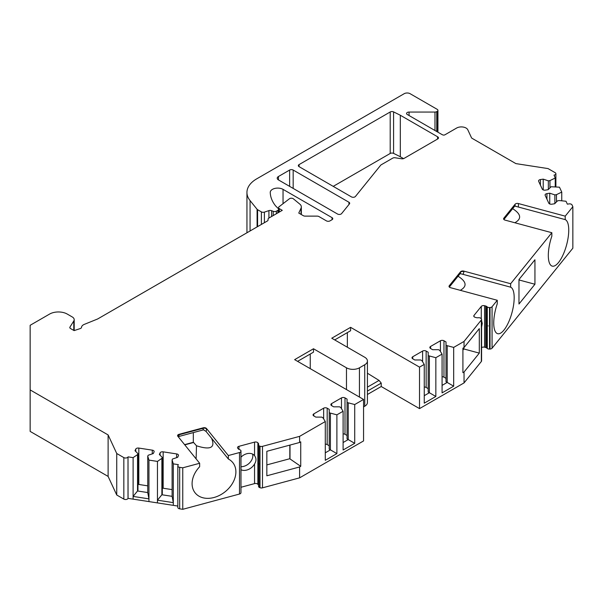 <?xml version="1.0" encoding="UTF-8"?>
<svg xmlns="http://www.w3.org/2000/svg" width="603" height="603" viewBox="0 0 603 603"><rect width="100%" height="100%" fill="white"/><g stroke="black" fill="none" stroke-linecap="round" stroke-linejoin="round"><path stroke-width="0.9" d="M519.462 278.925L518.972 280.689M252.634 454.104A9.995 7.394 -38.9 0 1 249.838 462.622A9.995 7.394 -38.9 0 1 240.974 466.714M184.608 444.645L193.322 442.3L193.322 432.592M289.824 445.112L289.824 458.717L266.843 464.905M310.251 354.036L310.251 368.659M347.358 347.23L347.358 332.607M73.792 330.421L73.792 320.984L69.971 327.045A2.502 1.44 180 0 0 69.82 327.535A2.502 1.44 180 0 0 70.551 328.552L74.116 330.61L80.267 328.56A2.502 1.44 0 0 0 81.511 327.369A6.663 3.844 0 0 1 84.352 324.354L97.452 319.055A2.502 1.44 0 0 0 97.784 318.897L267.34 221A2.502 1.44 180 0 0 268.079 219.982L268.079 219.138A2.502 1.44 0 0 1 268.81 218.113L282.272 210.341L279.302 208.63A2.502 1.44 180 0 1 278.571 207.613A2.502 1.44 180 0 1 279.053 206.761L289.591 198.636A2.502 1.44 0 0 1 293.405 198.832L299.834 204.131A8.329 4.809 0 0 1 301.334 206.889A8.329 4.809 0 0 1 301.055 208.133L298.764 213.063L303.332 215.701A2.502 1.44 180 0 0 305.103 216.123L317.17 216.123A2.502 1.44 180 0 1 318.934 216.545L326.449 220.886A2.502 1.44 180 0 0 329.984 220.886L332.049 219.696L332.049 217.653A2.502 1.44 180 0 1 332.781 218.678A2.502 1.44 180 0 1 332.049 219.696M463.835 347.667L463.835 348.956L479.31 353.117L479.31 328.635L464.039 347.547L462.916 348.195L462.916 372.684L464.039 372.036L464.039 382.92L419.522 408.615L381.232 386.515L381.232 383.109L367.423 391.083M534.936 284.247L518.972 304.018L518.972 279.536L534.936 259.757L534.936 284.247L519.462 280.078M546.944 199.201L546.944 193.623A2.502 1.44 0 0 0 545.089 195.018A2.502 1.44 0 0 0 545.18 195.395L548.79 203.166A2.502 1.44 0 0 0 551.851 204.191L554.647 203.754L557.602 200.799L559.215 200.55L566.006 201.244L567.355 204.153L568.968 203.904A2.502 1.44 0 0 1 572.028 204.93L572.85 206.701L572.85 248.195L492.071 348.21A2.502 1.44 180 0 1 490.02 349.039L489.546 349.062A2.502 1.44 180 0 1 487.277 348.451L487.277 306.957A2.502 1.44 0 0 0 489.546 307.568L489.546 349.062M481.284 318.708L481.284 306.414A2.502 1.44 180 0 1 484.601 305.721L485.739 306.023A2.502 1.44 180 0 1 486.727 306.505L486.727 347.999L487.277 348.451M486.727 347.999A2.502 1.44 0 0 0 485.739 347.516L485.739 306.023M484.601 305.721L484.601 347.215L485.739 347.516M484.601 347.215A2.502 1.44 0 0 0 481.578 347.63M481.345 361.491L481.345 319.997A2.502 1.44 0 0 0 481.578 319.386L481.578 360.88A2.502 1.44 180 0 1 481.345 361.491L464.039 382.92M367.423 394.483L381.232 386.515M367.423 361.001L367.423 402.495A9.166 5.291 180 0 1 364.74 406.241L364.74 364.747A9.166 5.291 0 0 0 367.423 361.001A9.166 5.291 0 0 0 364.74 357.262L331.748 338.215L350.599 327.339L419.522 367.129L419.522 408.615M363.564 406.919L364.74 406.241M299.608 477.847L363.564 440.929L363.564 399.435L354.715 404.545L354.715 443.318L343.107 450.011L343.107 411.246L336.889 414.834L336.889 453.607L325.288 460.308L325.288 421.535L299.608 436.361L299.608 442.481L266.843 451.3L266.843 475.79L299.608 466.963L299.608 477.847L262.493 487.842A2.502 1.44 180 0 1 259.999 487.714L259.607 487.556A2.502 1.44 180 0 1 258.544 486.372A2.502 1.44 180 0 1 258.551 486.252L258.551 445.006M258.544 485.159A2.502 1.44 0 0 0 258.408 484.963L258.408 443.469A2.502 1.44 180 0 1 258.642 444.079A2.502 1.44 180 0 1 258.634 444.207L258.551 444.758A2.502 1.44 0 0 0 258.544 444.886A2.502 1.44 0 0 0 259.607 446.069L259.607 487.556M176.641 457.647L176.641 453.923A2.502 1.44 180 0 1 178.488 455.318A2.502 1.44 180 0 1 178.405 455.695L177.659 457.308L172.533 459.011L172.104 459.946L173.302 463.865L178.345 464.642L177.915 465.576A2.502 1.44 0 0 0 177.832 465.946A2.502 1.44 0 0 0 179.679 467.34L182.754 467.815L199.646 463.27L177.817 436.24A2.502 1.44 180 0 1 177.584 435.63A2.502 1.44 180 0 1 179.031 434.326L203.188 427.821A2.502 1.44 180 0 1 206.512 428.522L228.341 455.544L239.489 452.544A2.502 1.44 0 0 0 240.921 451.361L240.966 451.082A2.502 1.44 0 0 0 240.974 450.961A2.502 1.44 0 0 0 239.911 449.778L239.12 449.461A2.502 1.44 180 0 1 238.291 448.888L237.763 448.233A2.502 1.44 180 0 1 237.529 447.622A2.502 1.44 180 0 1 238.969 446.318L254.556 442.12A2.502 1.44 180 0 1 257.88 442.813L257.88 484.307L258.408 484.963M257.88 484.307A2.502 1.44 0 0 0 254.556 483.606L254.556 463.963A9.995 7.394 -38.9 0 1 240.974 469.737M240.974 487.269L254.556 483.606M240.966 492.327A2.502 1.44 180 0 1 240.974 492.447A2.502 1.44 180 0 1 240.966 492.576L240.966 451.082M240.921 451.361L240.966 492.576M240.921 492.855A2.502 1.44 180 0 1 239.489 494.038L239.489 452.544M179.679 467.34L179.679 508.834L182.754 509.309L239.489 494.038M179.679 508.834A2.502 1.44 180 0 1 177.832 507.44L177.832 465.946M73.792 320.984A6.663 3.844 0 0 0 74.192 319.665A6.663 3.844 0 0 0 72.239 316.944L67.265 314.073A12.497 7.213 0 0 0 49.589 314.073L30.15 325.296L30.15 389.915L108.118 434.929L116.741 453.509L123.834 457.602A2.502 1.44 0 0 0 128.009 456.953L128.055 498.357L177.832 506.06M128.055 498.357L128.009 498.447A2.502 1.44 180 0 1 123.834 499.096L123.834 457.602M116.741 453.509L116.741 495.003L123.834 499.096M116.741 495.003L108.118 476.423L30.15 431.401L30.15 389.915M403.565 158.619L400.317 156.742L400.317 115.248A416.53 240.484 180 0 0 393.578 111.902L393.578 153.388A416.53 240.484 180 0 1 400.317 156.742M393.578 153.388A2.502 1.44 0 0 0 390.201 153.471L390.201 111.985A2.502 1.44 180 0 1 393.578 111.902M333.225 186.365L390.201 153.471M257.089 226.924L257.089 209.286L250.064 200.588A33.323 19.236 0 0 1 246.944 192.455A33.323 19.236 0 0 1 256.705 178.85L404.206 93.691A4.168 2.404 0 0 1 410.1 93.691L437.198 109.339A2.502 1.44 0 0 1 437.929 110.357A2.502 1.44 0 0 1 437.198 111.374L436.745 111.63A2.502 1.44 0 0 1 434.982 112.06L409.06 112.06A2.502 1.44 0 0 0 406.565 113.5A2.502 1.44 0 0 0 407.296 114.517L441.675 134.371A416.53 240.484 0 0 0 442.632 134.853A1.666 0.965 0 0 0 444.908 134.808L456.629 128.04A6.663 3.844 0 0 1 467.785 129.766L471.463 137.688A2.502 1.44 0 0 0 472.104 138.336L515.882 163.609L548.067 168.591L555.159 172.684A2.502 1.44 0 0 1 555.891 173.702L555.891 186.817M437.876 138.863L437.876 136.964A416.53 240.484 180 0 0 437.552 136.753L437.552 139.059M412.746 358.793A2.502 1.44 180 0 1 412.015 357.775A2.502 1.44 180 0 1 412.746 356.75L412.746 358.793L414.796 359.976L420.713 359.976L421.889 360.654L424.248 364.4L419.522 367.129M422.605 361.8L422.605 351.059L412.746 356.75M422.605 351.059A2.502 1.44 180 0 1 426.14 351.059L428.19 352.242L428.19 355.657L435.848 357.7L435.848 396.473L424.248 403.166L424.248 364.4M430.572 348.504A2.502 1.44 180 0 1 429.841 347.486A2.502 1.44 180 0 1 430.572 346.461L430.572 348.504L432.622 349.687L438.539 349.687L439.715 350.366L442.074 354.104L435.848 357.7M440.431 351.504L440.431 340.77L430.572 346.461M440.431 340.77A2.502 1.44 180 0 1 443.966 340.77L446.016 341.954L446.016 345.368L453.675 347.411L453.675 386.176L442.074 392.877L442.074 354.104M481.345 319.997L464.039 341.426L453.675 347.411M481.578 319.386A2.502 1.44 0 0 0 481.126 318.557L480.847 318.331A2.502 1.44 0 0 0 478.586 317.721L477.629 317.773A2.502 1.44 180 0 1 476.355 317.638L475.224 317.336A2.502 1.44 180 0 1 473.777 316.025A2.502 1.44 180 0 1 474.011 315.422L474.011 316.635M481.284 306.414L474.011 315.422M486.727 306.505L487.277 306.957M490.02 349.039L490.02 307.545L489.546 307.568M490.02 307.545A2.502 1.44 0 0 0 492.071 306.716L492.071 348.21M497.271 300.279L450.456 287.676A2.502 1.44 180 0 1 449.016 286.372A2.502 1.44 180 0 1 449.25 285.762L460.519 271.81A2.502 1.44 180 0 1 463.835 271.116L463.835 271.569A6.663 4.93 38.9 0 1 462.833 274.305L510.651 287.179A24.158 8.336 -74.9 0 1 511.841 313.138A24.158 8.336 -74.9 0 1 497.679 333.693A24.158 8.336 -74.9 0 1 497.271 303.746L497.271 300.279L492.071 306.716M463.835 271.116L510.651 283.719L551.843 232.713L505.028 220.11A2.502 1.44 180 0 1 503.588 218.806A2.502 1.44 180 0 1 503.822 218.196L503.822 219.417M572.85 206.701L565.215 216.153L565.215 219.613L515.083 206.158L515.083 204.244L503.822 218.196M515.083 204.244A2.502 1.44 180 0 1 518.407 203.55L518.407 207.01M565.215 216.153L518.407 203.55M546.944 193.623L549.748 193.194L554.866 194.897L556.479 194.648L561.755 192.093L559.478 187.186L551.082 186.742L548.127 189.696L545.323 190.133A2.502 1.44 0 0 1 542.263 189.108L538.652 181.33A2.502 1.44 0 0 1 538.569 180.96A2.502 1.44 0 0 1 540.424 179.566L543.22 179.136L548.346 180.84L549.951 180.591L555.235 178.036L554.036 175.096A2.502 1.44 0 0 0 555.891 173.702M257.089 209.286A2.502 1.44 0 0 0 257.587 209.701L261.385 211.887A2.502 1.44 0 0 0 264.4 212.12L264.4 222.703M268.923 218.052L268.923 210.613L264.4 212.12M268.923 210.613A2.502 1.44 180 0 1 271.606 210.681L271.606 216.5M332.049 217.653L283.041 189.365A7.5 4.327 0 0 0 274.87 188.422A7.5 4.327 0 0 0 270.242 192.425A7.5 4.327 0 0 0 270.242 192.515A58.318 33.67 0 0 0 275.601 205.902L278.269 208.57A2.502 1.44 0 0 1 278.601 209.294A2.502 1.44 0 0 1 277.87 210.311L276.4 211.163A2.502 1.44 0 0 1 273.197 211.321L271.606 210.681M128.055 456.863L133.105 457.647L133.105 496.42L137.537 490.985L147.75 492.568L148.949 498.869L133.105 496.42L133.105 499.141M135.758 451.459L135.758 449.092L135.004 450.712L137.966 453.667L137.537 454.594L133.105 457.647M135.758 449.092A2.502 1.44 180 0 1 138.818 448.074L138.818 484.465A2.502 1.44 0 0 0 137.966 484.42M152.288 453.878L152.288 450.155L138.818 448.074M152.288 450.155A2.502 1.44 180 0 1 154.142 451.549A2.502 1.44 180 0 1 154.059 451.926L153.305 453.539L148.187 455.25L147.75 456.177L148.949 460.097L157.451 461.416L157.451 500.181L161.883 494.754L172.104 496.337L173.302 502.638L157.451 500.181L157.451 502.902M160.104 455.227L160.104 452.861L159.358 454.474L162.313 457.436L161.883 458.363L157.451 461.416M160.104 452.861A2.502 1.44 180 0 1 163.164 451.843L163.164 488.234A2.502 1.44 0 0 0 162.313 488.189M176.641 453.923L163.164 451.843M257.88 442.813L258.408 443.469M259.999 487.714L259.999 446.228L259.607 446.069M259.999 446.228A2.502 1.44 0 0 0 262.493 446.348L299.608 436.361M313.786 415.927A2.502 1.44 180 0 1 313.055 414.909A2.502 1.44 180 0 1 313.786 413.892L313.786 415.927L315.836 417.11L321.746 417.11L322.929 417.796L325.288 421.535M323.645 418.934L323.645 408.193L313.786 413.892M323.645 408.193A2.502 1.44 180 0 1 327.18 408.193L329.23 409.377L329.23 412.791L336.889 414.834M331.612 405.638A2.502 1.44 180 0 1 330.881 404.621A2.502 1.44 180 0 1 331.612 403.595L331.612 405.638L333.663 406.821L339.572 406.821L340.755 407.5L343.107 411.246M341.471 408.646L341.471 397.905L331.612 403.595M341.471 397.905A2.502 1.44 180 0 1 345.006 397.905L347.057 399.088L347.057 402.502L354.715 404.545M346.476 389.576L346.476 367.807L313.492 348.76L294.641 359.644L363.564 399.435M346.476 367.807A9.166 5.291 0 0 0 359.441 367.807L364.74 364.747M437.552 136.753L400.317 115.248M437.876 136.964A2.502 1.44 180 0 1 438.494 137.914A2.502 1.44 180 0 1 437.763 138.931L404.048 158.401A2.502 1.44 180 0 1 401.636 158.777L395.131 157.767A2.502 1.44 180 0 0 392.719 158.144L381.186 164.8A2.502 1.44 180 0 0 380.689 165.207L355.446 196.457A2.502 1.44 180 0 1 351.413 196.872L299.058 166.639A2.502 1.44 180 0 1 298.327 165.621A2.502 1.44 180 0 1 299.058 164.604L390.201 111.985M348.956 204.5L348.956 202.254L293.171 170.046L293.171 188.407M348.956 202.254A2.502 1.44 180 0 1 349.687 203.271A2.502 1.44 180 0 1 349.454 203.882L341.584 213.62A2.502 1.44 180 0 1 337.552 214.035L278.443 179.905A4.168 2.404 180 0 1 277.222 178.202A4.168 2.404 180 0 1 278.443 176.506L289.636 170.046A2.502 1.44 180 0 1 293.171 170.046M565.215 219.613A24.158 8.336 -74.9 0 1 566.413 245.572A24.158 8.336 -74.9 0 1 552.25 266.127A24.158 8.336 -74.9 0 1 551.843 236.18L551.843 232.713M510.651 287.179L510.651 283.719M462.916 350.094L463.835 348.956M334.695 339.919L350.599 330.738L350.599 327.339M297.588 361.348L313.492 352.16L313.492 348.76M240.974 457.18A9.995 7.394 -38.9 0 1 254.541 455.619A9.995 7.394 -38.9 0 1 254.556 455.642C256.441 458.212 256.441 460.986 254.556 463.963M108.118 434.929L108.118 476.423M137.537 454.594L137.537 490.985L137.966 490.058L137.966 453.667M147.75 485.845L138.818 484.465M147.75 456.177L147.75 492.568M148.949 460.097L148.949 501.59M161.883 458.363L161.883 494.754L162.313 493.827L162.313 457.436M172.104 489.613L163.164 488.234M172.104 459.946L172.104 496.337M173.302 463.865L173.302 505.359M182.754 467.815L182.754 509.309M199.646 463.27L199.646 466.73A24.158 17.879 -38.9 0 0 195.199 492.953A24.158 17.879 -38.9 0 0 225.228 491.679A24.158 17.879 -38.9 0 0 232.788 462.591A24.158 17.879 -38.9 0 0 228.341 459.011L228.341 455.544M327.18 408.193L327.18 444.584L329.23 445.768M329.23 412.791L329.23 449.182L336.889 453.607M330.406 413.477L330.406 449.868L325.288 452.823M345.006 397.905L345.006 434.296L347.057 435.479M347.057 402.502L347.057 438.894L354.715 443.318M348.233 403.181L348.233 439.572L343.107 442.534M299.608 466.963L300.731 466.323L300.731 441.833L299.608 442.481M367.423 373.227L379.061 380.418L381.232 383.109M426.14 351.059L426.14 387.45L428.19 388.634M428.19 355.657L428.19 392.048L435.848 396.473M429.374 356.335L429.374 392.726L424.248 395.689M443.966 340.77L443.966 377.161L446.016 378.345M446.016 345.368L446.016 381.759L453.675 386.176M447.2 346.047L447.2 382.438L442.074 385.392M464.039 341.426L464.039 347.547M464.039 372.036L479.31 353.117M258.777 463.971C258.823 462.267 258.823 462.267 258.777 463.971M327.18 444.584A2.502 1.44 0 0 0 325.288 444.162M345.006 434.296A2.502 1.44 0 0 0 343.107 433.874M426.14 387.45A2.502 1.44 0 0 0 424.248 387.028M443.966 377.161A2.502 1.44 0 0 0 442.074 376.739M481.578 320.562L482.257 323.427L481.578 327.082M488.272 325.914C488.294 324.203 488.294 324.203 488.272 325.914M300.731 466.323L290.005 458.936L290.005 445.067M211.547 438.215C215.557 447.765 210.537 450.283 196.495 445.775L193.601 442.489L184.782 444.863M196.495 445.775L196.111 458.883M228.341 459.011L206.038 431.401L203.023 429.524A4.168 1.44 -105.1 0 0 203.188 428.273L203.188 427.821M179.031 434.326L179.031 434.778A4.168 1.44 74.9 0 1 178.857 436.029L178.089 436.572M462.833 274.305L460.149 273.626A4.168 3.083 -141.1 0 0 460.519 272.262L460.519 271.81M460.737 273.709L460.149 273.626L449.325 287.066M458.069 276.234C466.579 281.661 467.317 286.357 460.277 290.322M367.423 387.141L379.061 380.418M555.235 186.749L555.235 178.036M561.755 200.807L561.755 192.093M549.951 187.872L549.951 180.591M548.346 189.478L548.346 180.84M543.22 189.907L543.22 179.136M556.479 201.93L556.479 194.648M554.866 203.535L554.866 194.897M549.748 203.965L549.748 193.194M515.083 206.158A24.158 8.336 105.1 0 0 513.733 206.377L505.178 216.967A24.158 8.336 105.1 0 0 504.018 219.613M512.64 208.668C521.15 214.095 521.889 218.791 514.849 222.756M409.06 112.06L409.06 115.542M449.25 285.762L460.519 272.262A2.502 1.44 0 0 1 463.835 271.569M238.969 446.318L238.969 449.393M254.556 455.642L254.556 442.12M261.385 224.444L261.385 211.887M279.302 208.63L279.302 212.052M69.971 327.045L69.971 328.024M128.009 456.953L128.009 498.447M262.493 446.348L262.493 487.842M359.441 367.807L359.441 397.053M250.064 200.588L250.064 230.979M257.587 209.701L257.587 226.63M273.197 211.321L273.197 215.58M276.4 211.163L276.4 213.733M277.87 210.311L277.87 212.882M283.041 189.365L283.041 203.467M177.621 435.863A2.502 1.44 180 0 1 179.031 434.778L203.188 428.273A2.502 1.44 -0 0 1 206.512 428.974A6.663 2.299 74.9 0 1 206.038 431.401M206.512 428.522L206.512 428.974M449.047 286.598A2.502 1.44 180 0 1 449.25 286.214A4.168 3.083 38.9 0 1 449.175 286.877M434.982 112.06L434.982 130.504M436.745 111.63L436.745 131.522M437.198 111.374L437.198 131.786M540.424 185.144L540.424 179.566M299.058 164.604L299.058 166.639M289.636 186.365L289.636 170.046M278.443 176.506L278.443 179.905M301.055 208.133L301.055 214.389M278.601 209.294L278.601 212.46M246.944 192.455L246.944 232.781M74.192 330.587L74.192 319.665M240.974 492.447L240.974 450.961M258.544 486.372L258.544 444.886M178.164 436.67L203.844 429.758M437.929 110.357L437.929 132.208M516.206 206.384L515.083 206.083M504.251 219.055L514.653 206.173M278.571 207.613L278.571 209.06M301.334 206.889L301.334 214.547"/></g></svg>
